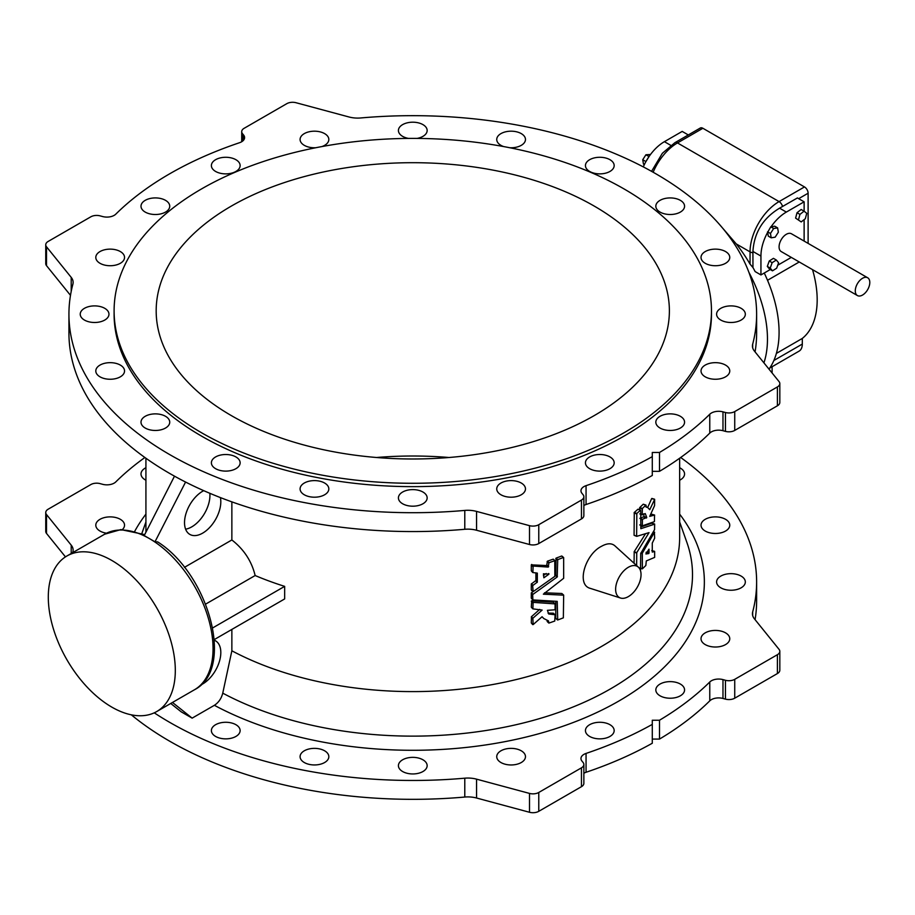 <?xml version="1.0" encoding="UTF-8"?>
<svg xmlns="http://www.w3.org/2000/svg" width="915" height="915" viewBox="0 0 915 915"><rect width="100%" height="100%" fill="white"/><g stroke="black" fill="none" stroke-linecap="round" stroke-linejoin="round"><path stroke-width="1.37" d="M170.739 703.463L181.25 711.859L192.139 718.138L172.489 702.446M192.139 718.138L214.373 705.305C218.582 702.583 221.384 698.522 222.757 693.147L231.861 650.794A266.86 154.075 0 0 0 519.869 678.656A266.86 154.075 0 0 0 679.651 537.54L679.651 458.232M231.861 629.417L231.861 650.794M214.327 640.248A25.654 14.812 -60 0 1 215.505 640.809A25.654 14.812 -60 0 1 219.085 662.483A25.654 14.812 -60 0 1 200.945 684.877M66.898 556A89.807 51.858 -120 0 0 66.898 659.704A89.807 51.858 -120 0 0 156.705 711.561A89.807 51.858 -120 0 0 170.476 639.596A89.807 51.858 -120 0 0 111.802 560.449A89.807 51.858 -120 0 0 66.898 556L104.642 534.211A89.807 51.858 60 0 1 144.101 535.79A89.807 51.858 60 0 1 149.545 538.66A89.807 51.858 60 0 1 154.99 542.08A89.807 51.858 60 0 1 209.203 621.308A89.807 51.858 60 0 1 194.449 689.773C235.395 668.865 208.574 574.002 157.655 541.886L154.99 541.806L185.573 482.056M231.861 501.866L231.861 539.964L184.418 567.357M220.424 497.588A25.654 14.812 -60 0 1 211.319 525.599A25.654 14.812 -60 0 1 189.84 534.406A25.654 14.812 -60 0 1 185.905 513.841A25.654 14.812 -60 0 1 202.672 491.229A25.654 14.812 -60 0 1 203.725 490.657M144.101 535.79L174.49 476.166M209.832 493.299A25.654 14.812 -60 0 1 185.608 529.167M763.922 362.855A102.64 59.258 -120 0 0 748.893 272.327M767.651 232.33L768.303 236.139L771.208 237.82L775.154 237.179L778.356 232.204L777.601 227.869L774.696 226.199L770.762 226.84L767.651 232.33A35.925 20.736 120 0 0 760.937 256.074L760.937 274.935L770.247 269.559M777.727 265.236L791.315 257.389M804.125 241.08L804.125 219.646M804.125 211.216L804.125 201.815L786.34 212.074A35.925 20.736 120 0 0 771.071 226.783M795.604 218.102L801.197 221.922L805.326 218.696L806.756 213.321L804.068 211.171L801.163 209.501L797.034 212.726L795.604 218.102L801.197 221.922M867.672 277.771L791.475 233.783A10.259 5.925 120 0 0 781.204 239.707A10.259 5.925 120 0 0 781.204 251.556L857.412 295.556A10.259 5.925 120 0 0 862.548 295.042A10.259 5.925 120 0 0 869.25 285.995A10.259 5.925 120 0 0 867.672 277.771A10.259 5.925 120 0 0 857.412 283.696A10.259 5.925 120 0 0 857.412 295.556M767.319 266.402L769.584 269.17L772.489 270.84L776.663 268.198L778.596 262.799L776.332 260.032L773.427 258.35L769.24 260.992L767.319 266.402L770.224 268.084L772.489 270.84M799.252 261.976L767.525 280.287M702.88 128.272L677.477 142.934A5.135 2.962 -120 0 0 674.904 142.683L700.307 128.02A5.135 2.962 60 0 1 702.88 128.272L804.479 186.935A5.135 2.962 60 0 1 808.117 193.225L808.117 243.39M760.937 274.935L755.127 271.572A102.64 59.258 -120 0 0 752.954 267.523L752.919 251.453C754.166 232.559 763.053 218.136 779.58 208.174L797.423 197.949L804.125 201.815M752.954 267.523L750.048 264.103L750.048 251.888A41.061 23.698 -60 0 1 779.077 201.597L804.479 186.935M674.904 142.683L662.369 153.263L651.56 171.345M768.989 369.134A102.64 59.258 -120 0 0 764.254 273.013M718.675 223.535L736.278 243.939A102.64 59.258 60 0 1 750.048 264.103M812.531 269.639A89.807 51.858 60 0 1 802.306 338.436L776.389 353.407M802.306 338.436L802.306 344.074A15.395 8.887 60 0 1 799.115 351.12L769.732 368.082M772.111 366.709L772.111 373M769.218 368.825L769.218 369.408M688.309 134.951L682.19 131.417L664.404 141.676A35.925 20.736 120 0 0 649.135 156.396A35.925 20.736 120 0 0 645.715 161.944A35.925 20.736 120 0 0 643.291 166.896M804.068 211.171L799.939 214.396L797.034 212.726M799.939 214.396L798.509 219.772M777.601 227.869L773.655 228.51L770.464 233.485L767.559 231.815M773.655 228.51L770.762 226.84M770.464 233.485L771.208 237.82M776.332 260.032L772.146 262.674L769.24 260.992M772.146 262.674L770.224 268.084M649.135 156.396L645.715 161.944M650.508 154.486L645.921 154.772L648.827 156.442M645.921 154.772L642.73 159.736L645.624 161.417M642.73 159.736L643.474 164.071L644.354 164.586M755.069 619.661A343.846 198.521 0 0 0 756.625 600.812L756.625 581.951A343.846 198.521 0 0 1 752.668 611.975A20.53 11.849 180 0 0 752.439 613.759A20.53 11.849 180 0 0 754.36 618.769L779.042 649.341A8.212 4.735 0 0 1 779.82 651.343A8.212 4.735 0 0 1 777.407 654.694L734.734 679.33A8.212 4.735 0 0 1 725.458 680.28L722.976 679.605A10.259 5.925 180 0 0 709.777 681.995A343.846 198.521 180 0 1 659.498 720.231L652.292 720.231L652.292 743.243A343.846 198.521 180 0 1 586.058 772.271A10.259 5.925 0 0 0 583.862 773.267M652.292 724.383A343.846 198.521 180 0 1 586.058 753.422A10.259 5.925 0 0 0 580.968 758.535A10.259 5.925 0 0 0 581.929 761.04L583.084 762.47A8.212 4.735 180 0 1 583.862 764.482A8.212 4.735 180 0 1 581.448 767.834L538.775 792.47A8.212 4.735 180 0 1 529.499 793.408L476.566 779.157A20.53 11.849 0 0 0 464.786 778.185A343.846 198.521 180 0 1 154.246 712.831M709.777 414.232A10.259 5.925 180 0 1 722.976 411.853L725.458 412.516A8.212 4.735 0 0 0 734.734 411.567L777.407 386.931A8.212 4.735 0 0 0 779.82 383.579L779.82 402.44A8.212 4.735 0 0 1 777.407 405.791L734.734 430.427A8.212 4.735 0 0 1 725.458 431.377L722.976 430.702A10.259 5.925 180 0 0 709.777 433.092L709.777 414.232A343.846 198.521 180 0 1 659.498 452.468L652.292 452.468L652.292 475.48A343.846 198.521 180 0 1 586.058 504.52A10.259 5.925 0 0 0 583.862 505.515M652.292 456.631A343.846 198.521 180 0 1 586.058 485.659A10.259 5.925 0 0 0 580.968 490.772A10.259 5.925 0 0 0 581.929 493.276L583.084 494.718A8.212 4.735 180 0 1 583.862 496.719A8.212 4.735 180 0 1 581.448 500.07L538.775 524.707A8.212 4.735 180 0 1 529.499 525.656L476.566 511.405A20.53 11.849 0 0 0 464.786 510.421A343.846 198.521 180 0 1 68.934 314.188A343.846 198.521 180 0 1 72.891 284.176A20.53 11.849 180 0 0 73.131 282.38A20.53 11.849 180 0 0 71.21 277.371L46.516 246.81A8.212 4.735 0 0 1 45.75 244.797A8.212 4.735 0 0 1 48.152 241.446L90.825 216.809A8.212 4.735 0 0 1 100.101 215.871L102.583 216.535A10.259 5.925 180 0 0 115.793 214.156A343.846 198.521 180 0 1 239.501 142.729A10.259 5.925 0 0 0 244.602 137.605A10.259 5.925 0 0 0 243.642 135.1L242.475 133.67A8.212 4.735 180 0 1 241.709 131.669A8.212 4.735 180 0 1 244.111 128.317L286.784 103.681A8.212 4.735 180 0 1 296.06 102.732L349.004 116.983A20.53 11.849 0 0 0 360.785 117.955A343.846 198.521 0 0 1 756.625 314.188L756.625 333.049A343.846 198.521 0 0 1 755.069 351.898M583.862 496.719L583.862 515.58A8.212 4.735 180 0 1 581.448 518.931L538.775 543.567A8.212 4.735 180 0 1 529.499 544.505L476.566 530.254A20.53 11.849 0 0 0 464.786 529.282A343.846 198.521 180 0 1 68.934 333.049L68.934 314.188M45.75 244.797L45.75 263.657A8.212 4.735 0 0 0 46.516 265.659L70.489 295.339M709.777 433.092A343.846 198.521 180 0 1 659.498 471.328L659.498 452.468M652.292 471.328L659.498 471.328M315.801 147.738A14.366 8.292 180 0 1 301.653 143.243A14.366 8.292 180 0 1 300.086 139.48A14.366 8.292 180 0 1 314.463 131.188A14.366 8.292 180 0 1 328.828 139.48A14.366 8.292 180 0 1 321.931 146.572M408.525 138.417A14.366 8.292 180 0 1 398.585 131.783A14.366 8.292 180 0 1 398.414 130.49A14.366 8.292 180 0 1 412.779 122.198A14.366 8.292 180 0 1 427.156 130.49A14.366 8.292 180 0 1 417.034 138.417M503.639 146.572A14.366 8.292 180 0 1 496.742 139.48A14.366 8.292 180 0 1 496.914 138.188A14.366 8.292 180 0 1 512.24 131.211A14.366 8.292 180 0 1 525.473 139.48A14.366 8.292 180 0 1 509.769 147.738M587.007 161.806A14.366 8.292 180 0 1 603.157 157.506A14.366 8.292 180 0 1 614.171 165.569A14.366 8.292 180 0 1 599.805 173.873A14.366 8.292 180 0 1 585.44 165.569A14.366 8.292 180 0 1 587.007 161.806M660.035 200.351A14.366 8.292 180 0 1 675.693 198.555A14.366 8.292 180 0 1 684.569 206.218A14.366 8.292 180 0 1 670.203 214.51A14.366 8.292 180 0 1 655.826 206.218A14.366 8.292 180 0 1 660.035 200.351M708.873 250.035A14.366 8.292 180 0 1 729.758 257.424A14.366 8.292 180 0 1 715.393 265.727A14.366 8.292 180 0 1 701.027 257.424A14.366 8.292 180 0 1 708.873 250.035M728.717 305.999A14.366 8.292 180 0 1 745.336 314.188A14.366 8.292 180 0 1 730.971 322.492A14.366 8.292 180 0 1 716.594 314.188A14.366 8.292 180 0 1 728.717 305.999M717.646 362.763A14.366 8.292 180 0 1 729.758 370.964A14.366 8.292 180 0 1 715.393 379.256A14.366 8.292 180 0 1 701.027 370.964A14.366 8.292 180 0 1 717.646 362.763M676.723 414.781A14.366 8.292 180 0 1 684.569 422.17A14.366 8.292 180 0 1 670.203 430.462A14.366 8.292 180 0 1 655.826 422.17A14.366 8.292 180 0 1 676.723 414.781M609.962 456.94A14.366 8.292 180 0 1 614.171 462.807A14.366 8.292 180 0 1 599.805 471.111A14.366 8.292 180 0 1 585.44 462.807A14.366 8.292 180 0 1 594.304 455.144A14.366 8.292 180 0 1 609.962 456.94M523.906 485.133A14.366 8.292 180 0 1 525.473 488.907A14.366 8.292 180 0 1 511.108 497.2A14.366 8.292 180 0 1 496.742 488.907A14.366 8.292 180 0 1 507.756 480.832A14.366 8.292 180 0 1 523.906 485.133M426.973 496.593A14.366 8.292 180 0 1 427.156 497.897A14.366 8.292 180 0 1 412.779 506.189A14.366 8.292 180 0 1 398.414 497.897A14.366 8.292 180 0 1 411.659 489.628A14.366 8.292 180 0 1 426.973 496.593M328.657 490.2A14.366 8.292 180 0 1 313.33 497.177A14.366 8.292 180 0 1 300.086 488.907A14.366 8.292 180 0 1 314.463 480.604A14.366 8.292 180 0 1 328.828 488.907A14.366 8.292 180 0 1 328.657 490.2M238.563 466.581A14.366 8.292 180 0 1 222.402 470.882A14.366 8.292 180 0 1 211.388 462.807A14.366 8.292 180 0 1 225.753 454.515A14.366 8.292 180 0 1 240.13 462.807A14.366 8.292 180 0 1 238.563 466.581M165.524 428.037A14.366 8.292 180 0 1 149.866 429.833A14.366 8.292 180 0 1 141.001 422.17A14.366 8.292 180 0 1 155.367 413.877A14.366 8.292 180 0 1 169.733 422.17A14.366 8.292 180 0 1 165.524 428.037M116.697 378.353A14.366 8.292 180 0 1 95.801 370.964A14.366 8.292 180 0 1 110.177 362.66A14.366 8.292 180 0 1 124.543 370.964A14.366 8.292 180 0 1 116.697 378.353M96.841 322.389A14.366 8.292 180 0 1 80.234 314.188A14.366 8.292 180 0 1 94.6 305.896A14.366 8.292 180 0 1 108.965 314.188A14.366 8.292 180 0 1 96.841 322.389M107.924 265.625A14.366 8.292 180 0 1 95.801 257.424A14.366 8.292 180 0 1 110.177 249.132A14.366 8.292 180 0 1 124.543 257.424A14.366 8.292 180 0 1 107.924 265.625M148.848 213.607A14.366 8.292 180 0 1 141.001 206.218A14.366 8.292 180 0 1 155.367 197.915A14.366 8.292 180 0 1 169.733 206.218A14.366 8.292 180 0 1 148.848 213.607M235.921 159.713A14.366 8.292 0 0 0 220.263 157.906A14.366 8.292 0 0 0 211.388 165.569A14.366 8.292 0 0 0 225.753 173.873A14.366 8.292 0 0 0 240.13 165.569A14.366 8.292 0 0 0 235.921 159.713M779.82 383.579A8.212 4.735 0 0 0 779.042 381.578L754.36 351.017A20.53 11.849 180 0 1 752.439 346.007A20.53 11.849 180 0 1 752.668 344.212A343.846 198.521 0 0 0 756.625 314.188M711.47 310.837L711.47 314.188A298.679 172.443 180 0 1 412.779 486.631A298.679 172.443 180 0 1 114.101 314.188L114.101 310.837A298.679 172.443 180 0 1 201.586 188.902A298.679 172.443 180 0 1 527.086 151.524A298.679 172.443 180 0 1 711.47 310.837A298.679 172.443 180 0 1 412.779 483.28A298.679 172.443 180 0 1 114.101 310.837M679.651 480.226A14.366 8.292 0 0 0 684.569 473.97A14.366 8.292 0 0 0 679.651 467.725M702.594 528.95A14.366 8.292 0 0 0 718.744 533.251A14.366 8.292 0 0 0 729.758 525.187A14.366 8.292 0 0 0 708.873 517.787A14.366 8.292 0 0 0 701.027 525.187A14.366 8.292 0 0 0 702.594 528.95M716.777 583.244A14.366 8.292 0 0 0 732.092 590.221A14.366 8.292 0 0 0 745.336 581.951A14.366 8.292 0 0 0 728.717 573.762A14.366 8.292 0 0 0 716.594 581.951A14.366 8.292 0 0 0 716.777 583.244M701.199 637.423A14.366 8.292 0 0 0 701.027 638.716A14.366 8.292 0 0 0 715.393 647.019A14.366 8.292 0 0 0 729.758 638.716A14.366 8.292 0 0 0 717.646 630.526A14.366 8.292 0 0 0 701.199 637.423M657.393 686.159A14.366 8.292 0 0 0 655.826 689.933A14.366 8.292 0 0 0 670.203 698.225A14.366 8.292 0 0 0 684.569 689.933A14.366 8.292 0 0 0 676.723 682.533A14.366 8.292 0 0 0 657.393 686.159M589.649 724.703A14.366 8.292 0 0 0 585.44 730.57A14.366 8.292 0 0 0 599.805 738.863A14.366 8.292 0 0 0 614.171 730.57A14.366 8.292 0 0 0 609.962 724.703A14.366 8.292 0 0 0 589.649 724.703M504.588 749.271A14.366 8.292 0 0 0 496.742 756.659A14.366 8.292 0 0 0 511.108 764.963A14.366 8.292 0 0 0 525.473 756.659A14.366 8.292 0 0 0 523.906 752.896A14.366 8.292 0 0 0 504.588 749.271M410.538 757.46A14.366 8.292 0 0 0 398.414 765.649A14.366 8.292 0 0 0 412.779 773.953A14.366 8.292 0 0 0 427.156 765.649A14.366 8.292 0 0 0 426.973 764.357A14.366 8.292 0 0 0 410.538 757.46M316.704 748.47A14.366 8.292 0 0 0 300.086 756.659A14.366 8.292 0 0 0 313.33 764.929A14.366 8.292 0 0 0 328.657 757.963A14.366 8.292 0 0 0 328.828 756.659A14.366 8.292 0 0 0 316.704 748.47M232.284 723.182A14.366 8.292 0 0 0 211.388 730.57A14.366 8.292 0 0 0 222.402 738.634A14.366 8.292 0 0 0 238.563 734.333A14.366 8.292 0 0 0 240.13 730.57A14.366 8.292 0 0 0 232.284 723.182M122.381 529.568A14.366 8.292 0 0 0 124.36 526.48A14.366 8.292 0 0 0 124.543 525.187A14.366 8.292 0 0 0 110.177 516.884A14.366 8.292 0 0 0 95.801 525.187A14.366 8.292 0 0 0 106.517 533.205M145.92 467.725A14.366 8.292 0 0 0 141.001 473.97A14.366 8.292 0 0 0 145.92 480.226M756.625 581.951A343.846 198.521 0 0 0 680.668 457.5M72.708 552.649A343.846 198.521 180 0 1 72.891 551.928A20.53 11.849 180 0 0 73.131 550.132A20.53 11.849 180 0 0 71.21 545.134L46.516 514.562A8.212 4.735 0 0 1 45.75 512.56A8.212 4.735 0 0 1 48.152 509.209L90.825 484.573A8.212 4.735 0 0 1 100.101 483.623L102.583 484.298A10.259 5.925 180 0 0 115.793 481.908A343.846 198.521 180 0 1 144.89 457.5M583.862 764.482L583.862 783.332A8.212 4.735 180 0 1 581.448 786.683L538.775 811.319A8.212 4.735 180 0 1 529.499 812.268L476.566 798.017A20.53 11.849 0 0 0 464.786 797.045A343.846 198.521 180 0 1 131.314 714.832M45.75 512.56L45.75 531.421A8.212 4.735 0 0 0 46.516 533.422L65.468 556.88M709.777 681.995L709.777 700.844A10.259 5.925 180 0 1 722.976 698.465L725.458 699.129A8.212 4.735 0 0 0 734.734 698.191L777.407 673.554A8.212 4.735 0 0 0 779.82 670.203L779.82 651.343M709.777 700.844A343.846 198.521 180 0 1 659.498 739.08L659.498 720.231M652.292 739.08L659.498 739.08M214.282 639.574L284.656 598.936L284.656 586.366A266.86 154.075 180 0 1 255.148 575.535L205.635 604.117M255.148 575.535C251.659 561.192 243.893 549.343 231.861 539.964M144.101 535.515L154.99 541.806M553.449 559.374L553.129 559.191A266.86 154.075 180 0 1 547.433 561.169L546.667 565.55L531.295 564.864L531.295 570.743L532.873 572.55L537.334 573.122L537.334 582.112L532.667 585.623L533.125 591.65L554.867 576.336L554.753 560.701A269.948 155.847 180 0 1 548.989 562.702L548.211 567.083L533.125 566.042L532.873 572.55M535.904 572.801L535.904 580.533L531.295 584.033L531.295 589.912L533.125 591.65M547.113 620.587L548.989 623.046L548.44 620.896M542.069 616.733L543.807 618.551L548.485 620.908M539.69 609.401L531.455 616.699L531.295 622.875L533.182 624.568L542.035 616.767L543.807 618.551M548.051 613.119L553.118 613.187L554.742 614.708L548.714 613.988L547.422 610.328L555.073 609.779L555.073 603.9L553.255 602.184L531.752 600.766L531.295 607.057L532.873 608.864L542.126 610.088L532.816 618.288L533.182 624.568M561.936 556.206L563.354 557.498A269.948 155.847 180 0 1 557.715 559.625L557.212 576.976L532.667 594.567L532.873 599.931L557.212 601.361L557.715 619.97A269.948 155.847 180 0 0 563.354 617.842L563.663 595.173L543.361 594.178L563.663 578.291L563.663 557.681L561.638 556.023A266.86 154.075 180 0 1 556.068 558.127L555.76 575.123L555.073 575.855M563.663 595.173L561.753 593.492L544.539 592.794M555.76 601.315L555.76 618.277L557.715 619.97M532.873 591.731L531.295 592.977L531.295 598.113L532.873 599.931M651.892 498.595L654.648 499.384L649.764 509.678L647.397 507.265L646.139 507.162L646.036 505.263L643.188 504.257A266.86 154.075 180 0 1 639.757 507.55L639.562 509.758M643.68 513.83L644.08 516.598L646.756 517.49L642.456 519.285L642.307 525.851L654.419 521.63L654.545 515.042L649.719 516.38L654.568 505.606L654.648 499.384L651.629 498.641L647.729 507.402M654.648 515.202L651.789 514.253L650.474 514.768M644.08 516.598L639.837 518.347L642.456 519.285M645.475 533.811L634.198 551.665L634.072 563.251M640.466 570.583A269.948 155.847 180 0 0 640.511 570.537L640.717 553.472L654.545 529.682L654.648 524.146L640.843 528.698L640.717 510.318L637.915 509.243A266.86 154.075 180 0 1 634.278 512.457L634.072 535.172L636.749 536.339L649.044 532.61L636.749 552.66L636.623 565.573M640.717 510.318L640.511 510.193A269.948 155.847 180 0 1 636.829 513.441L636.623 536.167L634.198 535.344M654.648 524.146L651.789 523.197L640.717 527.029M638.373 567.163L614.811 545.752C611.529 542.984 607.091 543.167 601.487 546.312C585.188 554.318 575.912 585.005 590.45 588.414L620.542 598.033A17.957 10.374 120 0 0 628.342 596.614A17.957 10.374 120 0 0 639.745 581.814A17.957 10.374 120 0 0 638.373 567.163A17.957 10.374 120 0 0 619.352 576.759A17.957 10.374 120 0 0 620.542 598.033M594.224 206.081A256.6 148.15 180 0 1 669.38 310.837A256.6 148.15 180 0 1 412.779 458.987A256.6 148.15 180 0 1 156.179 310.837A256.6 148.15 180 0 1 314.588 173.976A256.6 148.15 180 0 1 594.224 206.081M376.522 457.5A256.6 148.15 180 0 1 449.048 457.5M284.656 586.366L212.692 627.907M649.044 532.61L648.209 532.907M646.036 505.263L645.841 505.149A269.948 155.847 180 0 1 642.376 508.477L642.181 514.699L645.258 513.59L646.756 517.49M640.717 514.173L639.768 513.875M640.717 525.164L639.688 524.924M639.757 567.883L642.376 568.821A269.948 155.847 180 0 0 645.841 565.493L646.299 560.929L654.648 557.395L654.648 551.516L652.281 552.065L652.281 543.064L654.648 538.226L654.419 532.336L642.307 553.209L642.376 568.821L640.717 568.181M654.648 551.516L651.789 550.567M653.333 531.97L654.442 532.29M654.648 532.347L653.31 532.015M649.01 553.015L649.01 549.149L645.899 553.964L648.758 553.552L649.01 553.015L646.31 552.157M553.449 613.382L555.073 614.891L554.753 621.045A269.948 155.847 180 0 1 548.989 623.046M555.073 603.9L533.125 602.356L532.873 608.864M547.113 565.115L548.657 566.659M543.418 573.797L543.876 577.788L548.897 574.208L543.418 573.797M548.302 573.625L548.897 573.648M543.418 575.501L546.198 573.511M808.117 193.225L798.681 198.669M782.542 206.538A5.135 2.962 -120 0 0 779.077 201.597L677.477 142.934A41.061 23.698 120 0 0 653.138 172.237M752.954 252.723A5.135 2.962 180 0 1 750.048 251.888L736.278 243.939M773.884 360.476L802.306 344.074M786.34 212.074L779.58 208.174M760.937 256.074L752.919 251.453M670.821 145.382L664.404 141.676M586.058 753.422L586.058 772.271M586.058 504.52L586.058 485.659M46.516 265.659L46.516 246.81M71.21 291.428L71.21 277.371M581.448 518.931L581.448 500.07M538.775 543.567L538.775 524.707M529.499 544.505L529.499 525.656M476.566 530.254L476.566 511.405M464.786 529.282L464.786 510.421M134.802 531.158A291.576 168.337 180 0 1 145.92 514.127M214.373 705.305A291.576 168.337 0 0 0 581.849 719.099A291.576 168.337 0 0 0 679.651 514.127M581.448 767.834L581.448 786.683M538.775 792.47L538.775 811.319M529.499 793.408L529.499 812.268M476.566 779.157L476.566 798.017M464.786 778.185L464.786 797.045M222.757 693.147A279.727 161.498 0 0 0 549.995 715.37A279.727 161.498 0 0 0 686.845 542.309L679.651 521.962M243.642 140.109L243.642 135.1M242.475 141.219L242.475 133.67M752.668 347.803L752.668 344.212M722.976 430.702L722.976 411.853M725.458 431.377L725.458 412.516M734.734 430.427L734.734 411.567M777.407 405.791L777.407 386.931M722.976 679.605L722.976 698.465M725.458 680.28L725.458 699.129M734.734 679.33L734.734 698.191M777.407 654.694L777.407 673.554M752.668 611.975L752.668 615.555M46.516 514.562L46.516 533.422M71.21 545.134L71.21 553.518M634.278 512.457L636.829 513.441M634.072 512.938L636.623 513.921M634.198 551.665L636.749 552.66M634.072 552.054L636.623 553.049M639.757 507.55L642.376 508.477M639.562 508.031L642.181 508.969M643.828 517.124L646.493 518.004M640.717 519.285L642.181 519.812M641.038 552.763L642.307 553.209M640.82 553.118L642.181 553.609M646.07 552.694L648.758 553.552M556.068 558.127L557.715 559.625M555.76 558.539L557.407 560.037M555.76 575.123L557.407 576.622M555.565 575.478L557.212 576.976M531.501 592.634L532.873 594.235M531.295 592.977L532.667 594.567M531.752 600.766L533.125 602.356M531.295 601.178L532.667 602.768M531.455 616.699L532.816 618.288M531.295 616.996L532.667 618.586M547.433 561.169L548.989 562.702M547.113 561.581L548.657 563.114M546.667 565.55L548.211 567.083M531.752 564.452L533.125 566.042M531.295 564.864L532.667 566.454M535.904 580.533L537.334 582.112M535.71 580.865L537.128 582.443M531.501 583.701L532.873 585.291M531.295 584.033L532.667 585.623M145.92 458.232L145.92 531.97M145.92 521.962L141.859 533.445M156.705 711.561L194.449 689.773M104.642 534.211L120.86 529.602L144.581 534.577M241.709 141.734L241.709 131.669M651.823 523.186L654.58 523.986M638.041 509.197L640.649 510.147M634.141 535.344L636.691 536.339M643.302 504.211L645.967 505.103M640.717 514.322L642.25 514.87M640.717 525.302L642.239 525.851M651.823 514.253L654.58 515.042M651.823 498.435L654.58 499.224M646.036 506.807L647.363 507.253M651.823 550.567L654.58 551.356M653.401 531.844L654.58 532.187M640.717 568.318L642.25 568.867M531.352 598.261L532.713 599.851M555.817 618.437L557.464 619.935M561.879 593.538L563.594 595.013M561.879 556.046L563.594 557.521M547.17 621.468L548.726 623.001M553.381 613.222L555.005 614.731M553.381 602.23L555.005 603.74M531.352 607.205L532.713 608.795M531.352 623.024L532.713 624.613M531.352 570.891L532.713 572.481M531.352 590.061L532.713 591.65M553.381 559.225L555.005 560.735"/></g></svg>
